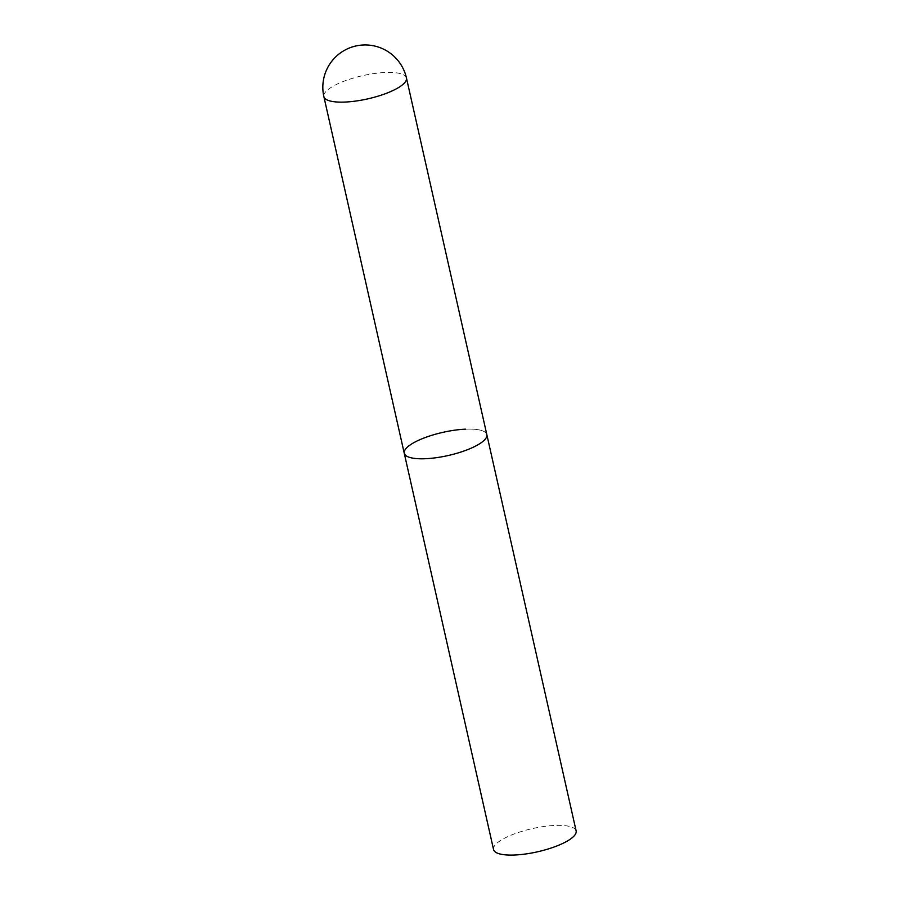 <?xml version="1.0" encoding="UTF-8"?>
<svg xmlns="http://www.w3.org/2000/svg" width="900" height="900" viewBox="0 0 900 900"><rect width="100%" height="100%" fill="white"/><g stroke="black" fill="none" stroke-linecap="round" stroke-linejoin="round"><path stroke-width="0.67" stroke-dasharray="4.5 3.38" d="M465.424 429.165A42.322 11.88 167.3 0 1 486.821 434.632A42.322 11.88 -12.7 0 0 454.522 430.211A42.322 11.88 -12.7 0 0 409.252 445.601A42.322 11.88 -12.7 0 0 404.246 453.24M493.549 849.533A42.322 11.88 167.3 0 1 512.64 834.559A42.322 11.88 167.3 0 1 554.726 825.457A42.322 11.88 167.3 0 1 576.135 830.925M406.451 77.974A42.322 11.88 -12.7 0 0 385.043 72.506A42.322 11.88 -12.7 0 0 328.882 88.942A42.322 11.88 -12.7 0 0 323.865 96.581"/><path stroke-width="1.35" d="M323.865 96.581A42.322 11.88 -12.7 0 0 345.274 102.049A42.322 11.88 -12.7 0 0 401.434 85.624A42.322 11.88 -12.7 0 0 406.451 77.974A42.322 42.322 0 0 0 363.229 45A42.322 42.322 0 0 0 323.865 96.581L404.246 453.24A42.322 11.88 -12.7 0 0 436.545 457.661A42.322 11.88 -12.7 0 0 481.815 442.282A42.322 11.88 -12.7 0 0 486.821 434.632A42.322 11.88 167.3 0 1 467.73 449.606A42.322 11.88 167.3 0 1 425.644 458.707A42.322 11.88 167.3 0 1 404.246 453.24A42.322 11.88 167.3 0 1 423.338 438.266A42.322 11.88 167.3 0 1 465.424 429.165M406.451 77.974L576.135 830.925A42.322 11.88 167.3 0 1 557.044 845.899A42.322 11.88 167.3 0 1 514.957 855A42.322 11.88 167.3 0 1 493.549 849.533L404.246 453.24"/></g></svg>
